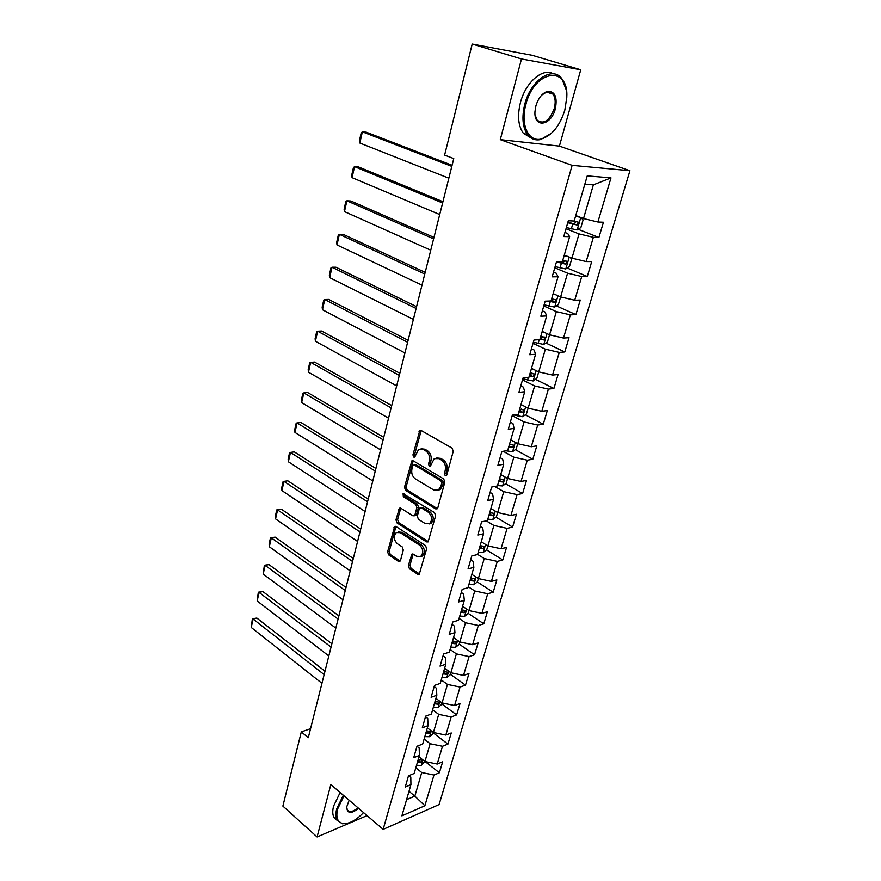 <?xml version="1.0" encoding="UTF-8"?>
<svg xmlns="http://www.w3.org/2000/svg" width="881" height="881" viewBox="0 0 881 881"><rect width="100%" height="100%" fill="white"/><g stroke="black" fill="none" stroke-linecap="round" stroke-linejoin="round"><path stroke-width="1.32" d="M445.191 475.674L446.821 474.848L453.241 451.358L452.107 448.132L421.228 430.534L419.808 430.534L412.936 454.871L413.707 457.074L414.709 457.074L418.607 449.442L423.221 449.442L425.754 450.918C428.926 453.241 430.104 456.622 429.311 461.06L428.507 464.056L429.289 466.269L430.324 466.269L434.234 458.649L439.035 458.638L441.612 460.135C444.85 462.514 446.05 465.939 445.224 470.399L444.409 473.416L445.191 475.674M408.366 565.613L409.445 568.752L417.715 574.269L419.257 574.313L426.635 548.731L425.534 545.559L396.076 526.563L394.633 526.53L387.607 551.792L388.653 554.887L398.377 561.373L399.864 561.417L400.525 560.393L403.289 550.019L402.221 546.892L397.342 543.709C393.686 539.888 393.355 536.166 396.362 532.553L400.26 532.664L419.631 545.185C423.365 549.017 423.739 552.761 420.722 556.44L416.614 556.329L413.365 554.204L411.845 554.16L408.366 565.613L409.995 565.228L411.075 568.355L419.334 573.861L417.715 574.269M330.838 784.542L317.072 836.95L282.878 806.082L301.313 731.88L308.284 737.716L453.77 158.591L444.619 155.1L472.205 44.05L521.486 58.972L500.287 139.65L572.121 165.342L383.158 829.362L330.838 784.542M435.555 508.833L437.097 508.844L437.846 507.72L444.839 482.138L443.705 478.923L413.277 460.873L411.845 460.862L404.478 487.226L405.557 490.343L435.555 508.833L437.185 508.502L407.198 490.056L405.557 490.343M435.643 515.77L428.089 541.914L426.536 541.881L397.023 522.94L395.954 519.834L399.434 508.216L400.877 508.238L412.793 515.748L414.279 515.781L414.995 514.68L416.889 507.599L415.799 504.45L403.333 496.697L403.091 493.734L434.531 512.577L435.643 515.77M572.121 165.342L629.937 170.716L439.09 804.562L383.158 829.362M425.16 761.558L439.388 772.769L442.658 761.812L437.24 764.036L442.504 746.273L447.933 744.115L451.259 732.948L445.83 735.062L451.193 716.958L456.633 714.909L460.025 703.534L454.585 705.527L460.058 687.059L465.509 685.143L468.967 673.536L463.516 675.408L469.088 656.576L474.551 654.781L478.086 642.943L472.612 644.694L478.306 625.488L483.779 623.814L487.38 611.733L481.907 613.352L487.711 593.761L493.195 592.219L496.862 579.896L491.378 581.394L497.302 561.395L502.798 559.986L506.542 547.42L501.047 548.764L507.104 528.358L512.599 527.091L516.42 514.262L510.914 515.462L517.092 494.626L522.609 493.525L526.508 480.42L520.99 481.466L527.301 460.19L532.818 459.243L536.804 445.863L531.287 446.755L537.729 425.027L543.258 424.235L547.321 410.579L541.793 411.295L548.378 389.105L553.907 388.488L558.069 374.524L552.53 375.075L559.259 352.389L564.787 351.96L569.038 337.698L563.499 338.062L570.37 314.88L575.91 314.627L580.26 300.058L574.72 300.234L581.735 276.535L587.286 276.48L591.724 261.58L586.173 261.558L593.365 237.33L598.904 237.474L603.441 222.243L597.902 222.012L610.985 177.885L587.242 175.881L574.17 221.021L568.311 220.779L563.774 236.526L569.633 236.692L567.771 233.575L564.952 232.452M439.388 772.769L433.981 775.027L424.873 805.752L401.89 815.85L410.931 784.652L405.26 787.008L408.487 775.809L414.158 773.485L419.389 755.435L413.707 757.693L416.999 746.262L419.18 748.002L419.389 755.435M569.633 236.692L562.452 261.459L556.605 261.437L552.167 276.832L558.025 276.766L551.01 300.983L545.163 301.17L540.824 316.213L546.672 315.949L539.822 339.637L533.974 340.022L529.745 354.724L535.582 354.261L528.875 377.42L523.039 378.004L518.898 392.386L524.724 391.737L518.16 414.389L512.346 415.149L508.293 429.223L514.108 428.397L507.687 450.554L501.873 451.49L497.908 465.267L503.723 464.265L497.435 485.949L491.631 487.061L487.755 500.529L493.558 499.362L487.402 520.605L481.61 521.86L477.81 535.053L483.603 533.732L477.579 554.523L471.798 555.944L468.075 568.862L473.857 567.386L467.954 587.748L462.195 589.312L458.549 601.954L464.309 600.335L458.527 620.29L452.779 621.986L449.211 634.386L454.959 632.624L449.299 652.171L443.561 654.01L440.071 666.146L445.797 664.263L440.247 683.414L434.531 685.374L431.106 697.278L436.822 695.263L431.382 714.028L425.677 716.121L422.318 727.783L428.012 725.647L422.682 744.049L416.999 746.262M424.124 739.071L430.137 743.729L424.95 761.514L418.993 756.823M424.95 761.514L437.24 764.036M430.137 743.729L442.504 746.273M424.829 736.637L429.521 736.703L433.045 733.697L433.408 732.485L427.373 727.871M445.83 735.062L433.419 732.496L438.716 714.359L432.615 709.778M425.501 716.727L427.726 718.411L428.012 725.647M438.716 714.359L451.193 716.958M433.309 707.377L438.022 707.487L441.579 704.503L442.042 702.906L435.919 698.369M454.585 705.527L442.064 702.917L447.46 684.416L441.26 679.923M434.179 686.585L436.447 688.248L436.822 695.263M447.46 684.416L460.058 687.059M441.954 677.544L446.7 677.698L450.268 674.747L450.852 672.732L444.63 668.272M463.516 675.408L450.874 672.754L456.38 653.889L450.081 649.462M443.033 655.838L445.334 657.468L445.797 664.263M456.38 653.889L469.088 656.576M459.078 618.407L465.476 622.746L459.86 641.985L453.517 637.591M452.063 624.464L454.398 626.072L454.959 632.624M459.86 641.985L472.612 644.694M465.476 622.746L478.306 625.488M459.75 616.094L464.562 616.337L468.174 613.451L469.011 610.588L462.58 606.293M481.907 613.352L469.022 610.599L474.76 590.964L468.252 586.724M461.281 592.461L463.659 594.025L464.309 600.335M474.76 590.964L487.711 593.761M477.612 554.391L484.231 558.543L478.372 578.575L471.831 574.357M470.685 559.798L473.097 561.329L473.857 567.386M478.372 578.575L491.378 581.394M484.231 558.543L497.302 561.395M478.262 552.156L483.151 552.497L486.797 549.667L487.898 545.89L481.268 541.782M501.047 548.764L487.92 545.901L493.889 525.45L486.268 520.847M480.288 526.453L482.744 527.95L483.603 533.732M493.889 525.45L507.104 528.358M487.81 519.195L492.831 519.526L496.399 516.806L497.644 512.533L490.904 508.524M510.914 515.462L497.666 512.544L503.756 491.664L494.759 486.466M490.1 492.402L492.589 493.867L493.558 499.362M503.756 491.664L517.092 494.626M503.183 451.281L513.832 457.173L507.61 478.482L500.738 474.573M500.111 457.635L502.644 459.056L503.723 464.265M507.61 478.482L520.99 481.466M513.832 457.173L527.301 460.19M506.112 450.808L512.5 451.733L516.189 449.024L517.742 443.705L510.771 439.905M531.287 446.755L517.764 443.716L524.118 421.944L512.202 415.645M510.33 422.12L512.918 423.497L514.108 428.397M524.118 421.944L537.729 425.027M522.499 379.865L534.635 385.955L528.137 408.189L521.023 404.511M520.781 385.834L523.413 387.166L524.724 391.737M528.137 408.189L541.793 411.295M534.635 385.955L548.378 389.105M522.807 378.819L533.104 380.966L536.837 378.345L538.72 371.903L531.496 368.346M552.53 375.075L538.731 371.903L545.372 349.184L533.027 343.304M531.463 348.744L534.139 350.032L535.582 354.261M545.372 349.184L559.259 352.389M543.786 305.949L556.351 311.61L549.568 334.824L542.2 331.399M542.377 310.839L545.097 312.072L546.672 315.949M549.568 334.824L563.499 338.062M556.351 311.61L570.37 314.88M554.777 267.769L567.573 273.187L560.635 296.93L553.136 293.626M553.532 272.086L556.307 273.264L558.025 276.766M560.635 296.93L574.72 300.234M567.573 273.187L581.735 276.535M566.02 228.73L579.037 233.906L571.945 258.188L564.325 255.027M571.945 258.188L586.173 261.558M579.037 233.906L593.365 237.33M610.985 177.885L593.365 184.856L583.519 218.565L575.756 215.559M583.519 218.565L597.902 222.012M500.287 139.65L559.402 146.114L580.744 69.786L521.486 58.972M580.744 69.786L532.234 55.316L472.205 44.05M317.072 836.95L367.08 815.597M559.402 146.114L629.937 170.716M310.541 728.697L301.313 731.88M593.365 184.856L584.83 184.206M408.993 791.336L414.841 796.116L421.735 772.527L415.81 767.803M406.582 799.651L414.841 796.116L424.873 805.752M409.015 775.588L410.799 777.02L410.931 784.652M421.735 772.527L433.981 775.027M578.156 229.28L598.904 237.474M567.177 268.011L587.286 276.48M556.407 305.905L575.91 314.627M545.835 342.995L564.787 351.96M535.472 379.304L553.907 388.488M525.307 414.841L543.258 424.235M515.33 449.651L532.818 459.243M499.142 480.068L499.912 480.508M505.551 483.746L522.609 493.525M489.517 513.293L490.805 514.064M495.959 517.147L512.599 527.091M480.09 545.857L481.61 546.804M486.543 549.865L502.798 559.986M471.654 578.288L472.491 578.828M477.304 581.945L493.195 592.219M468.196 613.363L483.779 623.814M459.21 644.121L474.551 654.781M450.4 674.295L465.509 685.143M441.755 703.886L456.633 714.909M433.276 732.915L447.933 744.115M446.656 475.255L446.039 473.141L446.865 470.124C447.691 465.664 446.491 462.25 443.253 459.871L441.612 460.135M436.767 457.955L440.676 458.373L443.253 459.871M421.096 448.781L424.873 449.2L427.395 450.665C430.567 452.999 431.745 456.369 430.952 460.796L430.148 463.791L430.721 465.851M421.206 430.512L414.588 454.629L415.105 456.633M413.222 460.84L406.119 486.94L407.198 490.056M441.766 483.096L440.985 480.85L414.312 464.97L412.76 465.785L411.945 468.901C411.174 473.251 412.33 476.599 415.436 478.945L433.562 489.902L438.463 489.924L440.907 486.257L441.766 483.096L443.407 482.799L442.614 480.563L440.985 480.85M414.026 464.849L415.953 464.705L442.614 480.563M437.648 490.343L440.093 489.616L442.548 485.96L440.907 486.257M443.407 482.799L442.548 485.96M426.536 541.881L428.166 541.518L398.664 522.598L397.023 522.94M400.756 508.172L397.595 519.504L398.664 522.598M414.962 515.638L416.636 514.35L418.53 507.28L417.44 504.13L404.974 496.399L403.333 496.697M404.335 493.889L404.974 496.399M425.358 523.666L429.465 523.732C432.615 519.955 432.263 516.145 428.441 512.302L421.448 507.952L419.94 507.941L419.213 509.042L417.308 516.134L418.409 519.294L425.358 523.666M429.014 523.986L431.095 523.38C434.245 519.614 433.904 515.814 430.071 511.971L428.441 512.302M420.92 507.742L423.078 507.632L430.071 511.971M413.156 554.083L409.995 565.228M420.369 556.66L422.351 556.054C425.358 552.387 424.994 548.643 421.261 544.821L419.631 545.185M398.344 532.003L401.89 532.311L421.261 544.821M395.943 526.486L389.237 551.429L390.283 554.512L400.007 560.988L398.377 561.373M580.05 217.222L575.524 216.33M577.341 216.175L575.678 215.823M452.096 165.287L366.353 132.216L362.366 131.809L451.821 166.377M581.042 217.607L583.09 219.953L580.876 227.551L577.066 229.963L566.362 227.54M448.847 178.193L359.844 143.041L359.448 140.696L361.21 132.855L362.366 131.809L359.844 143.041M567.749 222.717L577.066 225.018L578.52 222.265L573.465 220.999M576.053 221.627L574.159 223.873L567.904 222.199M564.831 110.103L566.78 97.516C569.005 64.864 534.304 69.61 525.869 104.542C520.131 124.794 528.589 142.502 541.408 138.978C551.98 135.575 559.787 125.95 564.831 110.103M551.528 133.196L540.714 139.539C535.417 140.663 531.056 139.044 527.609 134.705C522.587 127.437 521.64 117.283 524.768 104.266C530.626 80.226 552.651 65.458 561.869 78.739L566.285 89.983M555.349 108.748C551.187 125.873 533.732 128.626 534.965 111.612L535.868 105.962C538.302 98.121 542.123 93.265 547.343 91.393C554.898 91.095 557.563 96.877 555.349 108.748M535.064 114.794L537.069 120.058C543.61 124.827 549.348 120.961 554.281 108.484C555.812 102.372 555.382 97.582 552.96 94.091L546.66 91.998L541.683 95.104M531.54 138.273L523.281 133.196C518.237 125.928 517.268 115.807 520.385 102.813C525.417 82.407 542.751 67.352 553.29 73.817M551.154 92.483L551.616 93.672M343.986 795.807L337.632 808.978C335.65 817.579 337.511 822.447 343.205 823.581C349.372 823.933 356.144 820.266 363.545 812.568M347.577 823.261L342.467 823.757L337.148 820.277C335.617 817.48 335.485 813.659 336.74 808.802L343.304 795.224M358.6 808.329C351.023 814.176 347.059 813.692 346.718 806.875L349.151 800.234M346.707 806.974L347.29 809.903C349.438 812.601 352.984 811.875 357.928 807.745M337.258 820.464L334.031 817.546C332.5 814.749 332.357 810.927 333.602 806.071L340.143 792.515M567.672 256.415L564.126 255.688M442.945 201.705L358.534 166.938L354.558 166.63L442.625 202.982M570.15 257.439L571.67 259.069L569.5 266.491L565.712 268.969L555.118 266.613M439.707 214.557L352.081 177.654L351.706 175.275L353.435 167.577L354.558 166.63L352.081 177.654M556.473 261.899L565.679 264.157L567.133 261.47L562.761 260.424M564.732 260.875L562.838 262.967L557.21 261.437M555.713 294.761L552.982 294.177M433.981 237.385L350.858 201L346.894 200.802L433.606 238.861M559.677 296.512L560.492 297.326L558.378 304.584L554.601 307.117L544.106 304.826M430.754 250.204L344.471 211.616L344.108 209.193L345.804 201.639L346.894 200.802L344.471 211.616M548.445 301.071L554.545 302.447L555.999 299.826L551.638 298.813M553.642 299.265L551.748 301.192L550.867 300.994M544.128 332.291L542.079 331.829M425.193 272.372L343.326 234.412L339.372 234.324L424.774 274.013M549.546 334.824L547.486 341.861L543.731 344.438L533.335 342.224M421.977 285.136L336.994 244.94L336.652 242.484L338.315 235.062L339.372 234.324L336.994 244.94M539.932 339.218L543.654 339.901L545.108 337.346L540.769 336.366M542.795 336.817L540.163 338.436M532.884 369.029L531.408 368.676M416.57 306.665L335.936 267.218L332.005 267.218L416.118 308.482M413.376 319.385L329.67 277.636L329.34 275.147L330.97 267.868L332.005 267.218L329.67 277.636M529.305 375.912L533.005 376.561L534.448 374.062L530.12 373.115M531.948 372.839L530.296 375.218L529.558 375.053M521.948 404.985L520.957 404.742M408.123 340.286L328.679 299.419L324.759 299.518L407.628 342.269M528.115 408.189L526.409 414.048L522.686 416.724L513.656 414.973M404.941 352.962L322.468 309.738L322.16 307.216L323.756 300.069L324.759 299.518L322.468 309.738M518.909 411.823L522.565 412.44L524.008 410.006L519.702 409.081M521.585 408.784L519.911 411.053L519.173 410.887M511.299 440.203L510.727 440.048M399.842 373.269L321.554 331.025L317.656 331.212L399.302 375.405M396.67 385.889L315.398 341.255L315.112 338.7L316.675 331.685L317.656 331.212L315.398 341.255M508.722 446.986L512.357 447.57L513.788 445.191L509.504 444.299M512.357 447.57L509.02 445.984M391.715 405.612L314.561 362.069L310.674 362.344L391.142 407.903M507.588 478.471L506.19 483.262L502.611 485.949L497.556 485.552M388.554 418.189L308.46 372.2L308.185 369.613L309.727 362.73L310.674 362.344L308.46 372.2M498.756 481.411L502.346 481.962L503.778 479.638L499.516 478.79M502.346 481.962L499.064 480.343M383.742 437.35L307.689 392.552L303.813 392.915L383.125 439.784M380.592 449.883L301.643 402.595L301.379 399.985L302.899 393.212L303.813 392.915L301.643 402.595M488.988 515.132L492.556 515.66L493.977 513.381L489.726 512.566M492.556 515.66L489.318 513.997M375.912 468.494L300.939 422.484L297.084 422.935L375.273 471.071M372.784 480.971L294.959 432.439L294.706 429.807L296.192 423.155L297.084 422.935L294.959 432.439M479.418 548.169L482.953 548.665L484.374 546.44L480.145 545.658M482.953 548.665L479.76 546.98M368.236 499.064L294.32 451.898L290.477 452.427L367.553 501.774M478.361 578.564L477.392 581.878L473.769 584.742L468.912 584.444M365.108 511.487L288.373 461.776L288.142 459.111L289.607 452.581L290.477 452.427L288.373 461.776M470.047 580.546L473.549 581.02L474.958 578.828L470.751 578.079M473.549 581.02L470.41 579.291M360.692 529.063L287.801 480.806L283.979 481.4L359.988 531.904M357.587 541.441L281.92 490.585L281.689 487.898L283.131 481.478L287.801 480.806M460.851 612.273L464.331 612.713L465.73 610.577L461.556 609.85M464.331 612.713L461.237 610.962M283.131 481.478L283.979 481.4L281.92 490.585M353.292 558.521L281.402 509.207L277.592 509.879L352.554 561.483M459.838 641.974L459.133 644.396L455.543 647.315L450.764 647.117M350.198 570.855L275.566 518.898L275.357 516.189L276.766 509.89L281.402 509.207M451.843 643.372L455.301 643.791L456.688 641.687L452.537 641.005M455.301 643.791L452.239 642.007M276.766 509.89L277.592 509.879L275.566 518.898M346.024 587.451L275.114 537.124L271.315 537.862L345.253 590.534M342.94 599.73L269.322 546.738L269.123 543.995L270.511 537.806L275.114 537.124M443.011 673.866L446.436 674.262L447.823 672.203L443.683 671.542M446.436 674.262L443.418 672.456M270.511 537.806L271.315 537.862L269.322 546.738M338.888 615.863L268.925 564.556L265.148 565.371L338.095 619.057M335.815 628.087L263.188 574.093L264.366 565.25L268.925 564.556M434.355 703.776L437.747 704.139L439.123 702.113L435.016 701.496M437.747 704.139L434.774 702.311M264.366 565.25L265.148 565.371L263.188 574.093M331.884 643.769L262.846 591.536L259.08 592.417L331.047 647.072M328.822 655.949L257.164 600.985L258.32 592.219L262.846 591.536M425.853 733.102L429.223 733.455L430.6 731.461L426.503 730.867M429.223 733.455L426.294 731.593M258.32 592.219L259.08 592.417L257.164 600.985M324.99 671.19L256.867 618.066L253.122 619.013L324.142 674.593M424.928 761.503L421.173 765.369L416.515 765.347M321.95 683.315L251.228 627.437L252.384 618.748L256.867 618.066M417.528 761.878L420.865 762.208L422.23 760.248L418.156 759.686M420.865 762.208L417.968 760.325M252.384 618.748L253.122 619.013L251.228 627.437M446.865 470.124L445.224 470.399M440.676 458.373L439.035 458.638M430.148 463.791L428.507 464.056M430.952 460.796L429.311 461.06M427.395 450.665L425.754 450.918M424.873 449.2L423.221 449.442M414.588 454.629L412.936 454.871M420.633 431.547L418.982 431.767M446.039 473.141L444.409 473.416M406.119 486.94L404.478 487.226M412.715 461.787L411.064 462.04M415.953 464.705L414.312 464.97M397.595 519.504L395.954 519.834M400.348 508.998L398.708 509.317M416.636 514.35L414.995 514.68M418.53 507.28L416.889 507.599M417.44 504.13L415.799 504.45M423.078 507.632L421.448 507.952M412.804 554.821L411.174 555.206M401.89 532.311L400.26 532.664M390.283 554.512L388.653 554.887M389.237 551.429L387.607 551.792M395.569 527.256L393.928 527.598M411.075 568.355L409.445 568.752M577.165 229.908L580.777 217.508M571.317 228.895L572.716 224.082M574.159 223.873L577.066 225.018M565.811 268.903L569.258 257.076M560.008 267.978L561.373 263.265M562.838 262.967L565.679 264.157M554.7 307.051L557.981 295.763M548.94 306.192L550.273 301.588M551.748 301.192L554.545 302.447M543.83 344.372L546.969 333.613M538.115 343.59L539.249 339.67M540.912 338.601L543.654 339.901M533.192 380.9L536.177 370.648M527.521 380.185L528.314 377.475M530.296 375.218L533.005 376.561M522.785 416.658L525.627 406.89M517.158 416.008L517.599 414.466M519.911 411.053L522.565 412.44M512.588 451.667L515.297 442.372M502.611 485.949L505.176 477.106M492.831 519.526L495.276 511.123M483.251 552.431L485.574 544.447M473.857 584.665L476.059 577.088M464.65 616.271L466.754 609.079M455.631 647.249L457.613 640.432M446.788 677.621L448.671 671.168M438.11 707.41L439.894 701.309M429.609 736.626L431.283 730.867M421.261 765.292L422.847 759.851M420.909 430.391L419.808 430.534M412.881 460.708L411.845 460.862M440.093 489.616L438.463 489.924M400.359 508.029L399.434 508.216M415.909 515.451L414.279 515.781M403.773 493.602L403.091 493.734M431.095 523.38L429.465 523.732M412.737 553.962L411.845 554.16M422.351 556.054L420.722 556.44M395.525 526.342L394.633 526.53M577.65 221.924L578.52 222.265M523.281 133.196L527.609 134.705M552.96 94.091L546.506 92.042M546.66 91.998L547.343 91.393M541.408 138.978L540.714 139.539M334.031 817.546L337.148 820.277M343.205 823.581L342.467 823.757M566.362 261.15L567.133 261.47M555.294 299.518L555.999 299.826M544.458 337.049L545.108 337.346M533.842 373.764L534.448 374.062M523.446 409.709L524.008 410.006"/></g></svg>
